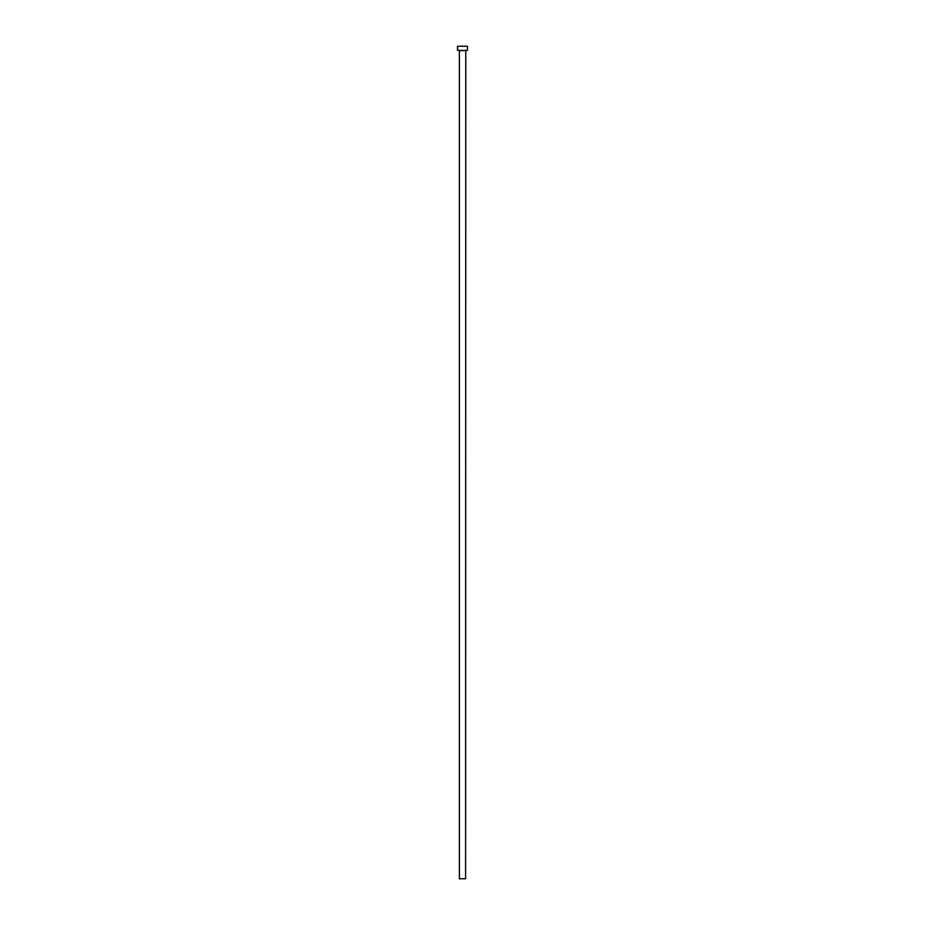 <?xml version="1.0" encoding="UTF-8"?>
<svg xmlns="http://www.w3.org/2000/svg" width="925" height="925" viewBox="0 0 925 925"><rect width="100%" height="100%" fill="white"/><g stroke="black" fill="none" stroke-linecap="round" stroke-linejoin="round"><path stroke-width="1.39" d="M465.61 50.563L459.39 50.563L459.39 878.75L465.61 878.75L465.772 50.389M467.472 50.389L457.528 50.389L457.528 46.25L467.472 46.25L467.472 50.389"/></g></svg>
